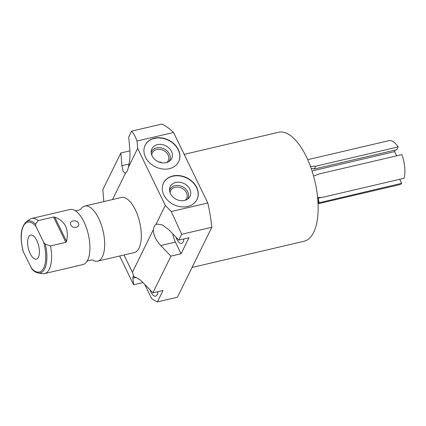<?xml version="1.0" encoding="UTF-8"?>
<svg xmlns="http://www.w3.org/2000/svg" width="426" height="426" viewBox="0 0 426 426"><rect width="100%" height="100%" fill="white"/><g stroke="black" fill="none" stroke-linecap="round" stroke-linejoin="round"><path stroke-width="0.64" d="M310.432 166.337L315.741 166.199L314.372 168.984A6.225 4.974 26.2 0 0 311.188 168.44M317.732 197.44L321.768 197.526L404.136 178.249A22.637 9.745 -103.2 0 0 401.846 154.611L319.473 173.888L313.568 176.066M307.732 159.675L388.949 140.665A22.637 9.745 76.8 0 1 398.113 146.922L396.744 149.707L314.372 168.984M395.376 150.027L394.582 151.64L312.034 170.959M394.582 151.64L396.617 155.836M318.201 203.724L399.268 184.751A22.637 9.745 -103.2 0 0 401.638 183.329L399.679 179.293M315.741 166.199L398.113 146.922M318.526 202.914L401.638 183.329M318.062 198.191L321.492 197.392M319.271 202.606L318.691 201.413M184.186 154.366L278.695 132.246A55.96 24.085 76.8 0 1 311.161 168.366A55.96 24.085 76.8 0 1 313.637 232.431A55.96 24.085 76.8 0 1 304.201 241.222L192.041 267.475M152.891 292.848L170.943 256.127L181.071 253.758L188.947 237.74L178.819 240.11L168.6 229.529L162.471 224.96L157.072 224.06L155.895 224.513A14.851 6.39 -103.2 0 0 153.323 229.747L132.401 272.299L133.998 276.831C136.884 277.48 139.776 279.296 142.673 282.273L152.891 292.848L163.02 290.479L157.396 301.912L177.413 297.226L211.823 227.239A90.546 38.968 76.8 0 0 207.797 202.989L173.558 132.475A90.546 38.968 76.8 0 0 161.736 124.088L131.591 131.144L128.732 136.959L129.823 149.675C130.287 155.783 129.76 161.752 128.253 167.578A14.851 6.39 -103.2 0 1 125.675 172.812L112.533 199.549M178.819 240.11L181.678 234.295L211.823 227.239M181.678 234.295L171.263 211.541L165.304 205.375L155.895 224.513M153.323 229.747C153.498 235.179 155.969 240.445 160.73 245.546L170.943 256.127M165.304 205.375L137.662 148.44L128.253 167.578M131.591 131.144C133.61 133.365 135.42 136.655 137.023 141.027L137.662 148.44M137.023 141.027L173.558 132.475M171.263 211.541L207.797 202.989M145.511 157.263A18.675 14.926 26.2 0 0 162.37 168.968A18.675 14.926 26.2 0 0 178.686 161.662A18.675 14.926 26.2 0 0 178.34 149.579A18.675 14.926 26.2 0 0 161.481 137.88A18.675 14.926 26.2 0 0 145.165 145.181A18.675 14.926 26.2 0 0 145.511 157.263M163.861 195.049A18.675 14.926 26.2 0 0 180.72 206.754A18.675 14.926 26.2 0 0 197.036 199.448A18.675 14.926 26.2 0 0 196.69 187.365A18.675 14.926 26.2 0 0 179.831 175.661A18.675 14.926 26.2 0 0 163.515 182.967A18.675 14.926 26.2 0 0 163.861 195.049M132.401 272.299L123.998 254.988M97.634 261.159A28.297 12.178 76.8 0 0 102.405 256.713A28.297 12.178 -103.2 0 0 101.154 224.321A28.297 12.178 -103.2 0 0 84.737 206.056L121.373 197.478A28.297 12.178 76.8 0 1 137.79 215.742A28.297 12.178 76.8 0 1 139.041 248.14A28.297 12.178 76.8 0 1 134.27 252.586L97.634 261.159A28.297 12.178 76.8 0 1 93.049 260.371C93.124 259.258 86.084 260.909 86.648 261.873A28.297 12.178 76.8 0 1 82.889 264.61L75.919 266.117M133.998 276.831L133.141 276.336L132.848 278.151L133.626 284.776L142.976 282.587M119.658 256.005L133.626 284.776M157.396 301.912A90.546 38.968 76.8 0 1 151.603 298.573L144.718 284.387M157.934 291.672A9.553 4.111 76.8 0 1 155.602 296.145A9.553 4.111 76.8 0 1 150.895 291.996A9.553 4.111 76.8 0 1 150.027 289.888M172.78 233.853A14.851 6.39 -103.2 0 0 175.416 242.112L181.071 253.758M183.862 238.927A9.553 4.111 76.8 0 1 181.535 243.406A9.553 4.111 76.8 0 1 176.822 239.252A9.553 4.111 76.8 0 1 175.959 237.149M103.827 201.589L102.804 189.698L120.856 152.977L129.909 150.857M125.675 172.812L125.068 173.132L123.125 171.422L121.953 165.693L120.856 152.977M84.737 206.056A28.297 12.178 -103.2 0 0 80.977 208.793C81.542 209.752 74.502 211.403 74.577 210.295A28.297 12.178 -103.2 0 0 69.992 209.507L31.641 218.479A28.297 12.178 76.8 0 1 38.228 220.615L35.582 224.156L35.928 226.371A25.608 11.023 -103.2 0 0 23.361 226.195A25.608 11.023 -103.2 0 0 23.371 251.91L22.983 250.893C19.75 236.835 20.837 227.149 26.242 221.829L29.682 219.379A28.297 12.178 76.8 0 1 31.641 218.479M86.648 261.873A28.297 12.178 76.8 0 0 87.66 260.164A28.297 12.178 -103.2 0 0 87.873 232.585A28.297 12.178 -103.2 0 0 74.577 210.295M49.309 269.141A28.297 12.178 76.8 0 1 44.538 273.588A28.297 12.178 76.8 0 1 42.387 273.652L38.218 272.981A26.673 11.481 -103.2 0 0 45.316 244.21L50.513 245.914A28.297 12.178 76.8 0 1 49.309 269.141M44.538 273.588L77.17 265.946M38.218 272.981C36.088 272.603 34.016 271.341 32.009 269.205L23.371 251.91M31.103 267.842A25.608 11.023 -103.2 0 0 43.67 268.018A25.608 11.023 -103.2 0 0 43.66 242.298L45.316 244.21M43.66 242.298L35.928 226.371M30.241 253.768A12.359 5.32 -103.2 0 0 36.332 259.141A12.359 5.32 -103.2 0 0 36.79 240.44A12.359 5.32 -103.2 0 0 30.699 235.072A12.359 5.32 -103.2 0 0 30.241 253.768M50.513 245.914L65.833 242.33L53.548 217.026L54.746 217.127L66.536 241.409L65.833 242.33M38.228 220.615L53.548 217.026M66.536 241.409C69.113 229.071 65.183 220.977 54.746 217.127M70.822 224.869C68.378 220.796 76.717 219.07 78.384 223.102C80.652 227.521 72.329 229.209 70.822 224.869M178.627 161.784A18.675 14.926 26.2 0 0 178.222 149.824A18.675 14.926 -153.8 0 0 161.443 138.136A18.675 14.926 -153.8 0 0 145.106 145.303M152.119 155.937A11.023 8.813 -153.8 0 1 151.219 151.235A11.023 8.813 -153.8 0 1 160.027 144.382A11.023 8.813 -153.8 0 1 171.497 151.4A11.023 8.813 26.2 0 1 170.198 160.57A11.023 8.813 26.2 0 1 152.119 155.937M151.198 152.63A10.059 8.041 -153.8 0 1 159.75 147.684A10.059 8.041 -153.8 0 1 169.441 154.052A10.059 8.041 26.2 0 1 169.106 161.433M166.848 162.487A8.871 7.093 26.2 0 0 168.249 160.677A8.871 7.093 26.2 0 0 168.084 154.936A8.871 7.093 -153.8 0 0 160.075 149.372A8.871 7.093 -153.8 0 0 152.322 152.843A8.871 7.093 -153.8 0 0 151.741 155.059M161.896 162.817L159.846 161.869L159.361 162.184M196.972 199.57A18.675 14.926 26.2 0 0 196.567 187.61A18.675 14.926 -153.8 0 0 179.793 175.917A18.675 14.926 -153.8 0 0 163.456 183.089M170.464 193.718A11.023 8.813 -153.8 0 1 169.564 189.022A11.023 8.813 -153.8 0 1 178.377 182.168A11.023 8.813 -153.8 0 1 189.842 189.181A11.023 8.813 26.2 0 1 188.542 198.351A11.023 8.813 26.2 0 1 170.464 193.718M169.548 190.417A10.059 8.041 -153.8 0 1 178.095 185.47A10.059 8.041 -153.8 0 1 187.786 191.838A10.059 8.041 26.2 0 1 187.451 199.219M185.198 200.273A8.871 7.093 26.2 0 0 186.599 198.457A8.871 7.093 26.2 0 0 186.434 192.717A8.871 7.093 -153.8 0 0 178.425 187.158A8.871 7.093 -153.8 0 0 170.672 190.63A8.871 7.093 -153.8 0 0 170.091 192.845M317.572 197.131A4.366 1.88 76.8 0 1 318.355 203.394L318.137 203.852A4.819 2.077 76.8 0 1 318.062 204.006M317.62 197.643A4.819 2.077 76.8 0 1 318.137 203.852M132.848 278.151L135.937 277.433M121.953 165.693L129.062 164.026M160.73 245.546L175.416 242.112M35.582 224.156A26.673 11.481 -103.2 0 0 26.242 221.829"/></g></svg>
